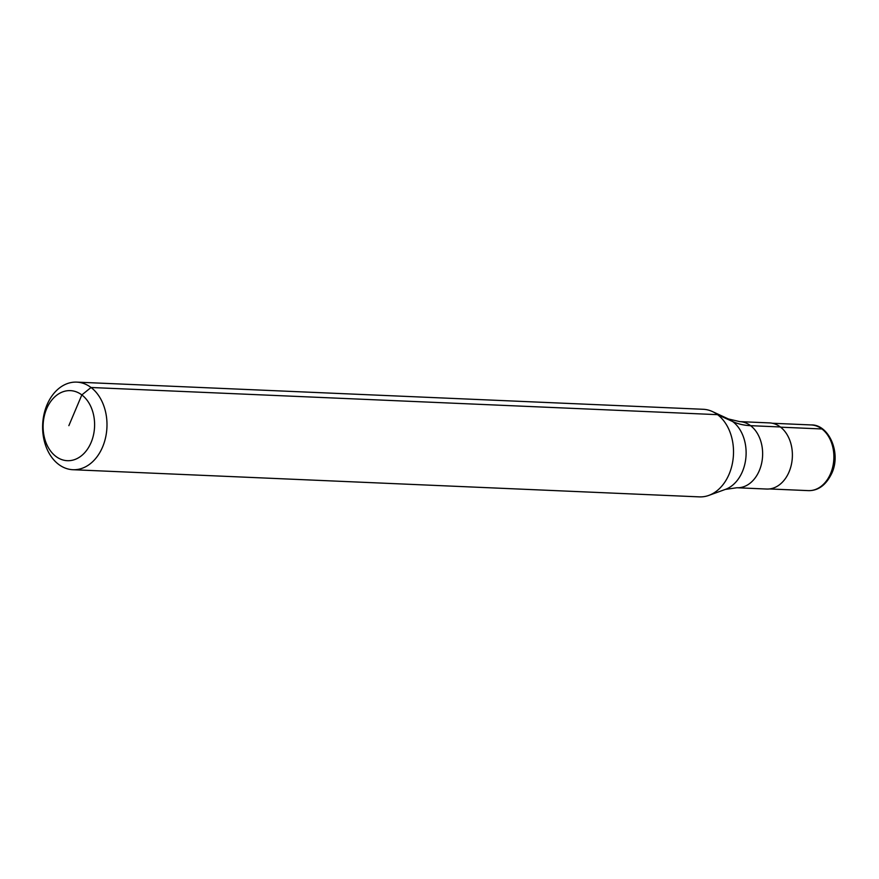 <?xml version="1.0" encoding="UTF-8"?>
<svg xmlns="http://www.w3.org/2000/svg" width="879" height="879" viewBox="0 0 879 879"><rect width="100%" height="100%" fill="white"/><g stroke="black" fill="none" stroke-linecap="round" stroke-linejoin="round"><path stroke-width="1.32" d="M780.343 426.963L750.589 425.678A109.589 66.397 -52.9 0 1 732.712 421.568A36.83 27.018 92.5 0 0 728.416 418.975L739.766 421.623L769.521 422.909A33.094 24.282 92.5 0 1 780.343 426.963A33.094 24.282 92.5 0 1 791.353 464.694A33.094 24.282 92.5 0 1 766.653 489.043L736.899 487.746L725.362 489.405L708.815 495.404A43.829 32.16 92.5 0 1 699.431 496.877L72.913 469.716A43.829 32.16 92.5 0 1 58.574 464.343A43.829 32.16 92.5 0 1 43.994 414.372A43.829 32.16 92.5 0 1 76.704 382.123A43.829 32.16 92.5 0 1 91.042 387.496A43.829 32.16 92.5 0 1 105.612 437.456A43.829 32.16 92.5 0 1 72.913 469.716M76.704 382.123L703.233 409.284A43.829 32.16 92.5 0 1 712.451 411.57A43.829 32.16 92.5 0 1 717.561 414.657A43.829 32.16 92.5 0 1 733.174 458.322A43.829 32.16 92.5 0 1 708.815 495.404M725.362 489.405A36.83 27.018 92.5 0 0 742.436 471.54A36.83 27.018 92.5 0 0 732.712 421.568L717.561 414.657L91.042 387.496L81.835 394.924A35.072 25.733 92.5 0 1 91.097 442.5A35.072 25.733 92.5 0 1 55.871 456.399A35.072 25.733 92.5 0 1 46.62 408.812A35.072 25.733 92.5 0 1 81.835 394.924L68.859 425.656M772.3 423.249L811.163 424.942A32.875 24.118 92.5 0 1 821.92 428.963L780.607 427.172M739.766 421.623A33.094 24.282 92.5 0 1 750.589 425.678A33.094 24.282 92.5 0 1 759.324 470.584A33.094 24.282 92.5 0 1 736.899 487.746M821.92 428.963A32.875 24.118 92.5 0 1 830.589 473.572A32.875 24.118 92.5 0 1 808.317 490.625L769.455 488.944M728.416 418.975L712.451 411.57M811.163 424.942C828.501 424.238 841.489 452.432 831.853 473.177C826.117 485.032 818.272 490.856 808.317 490.625"/></g></svg>
